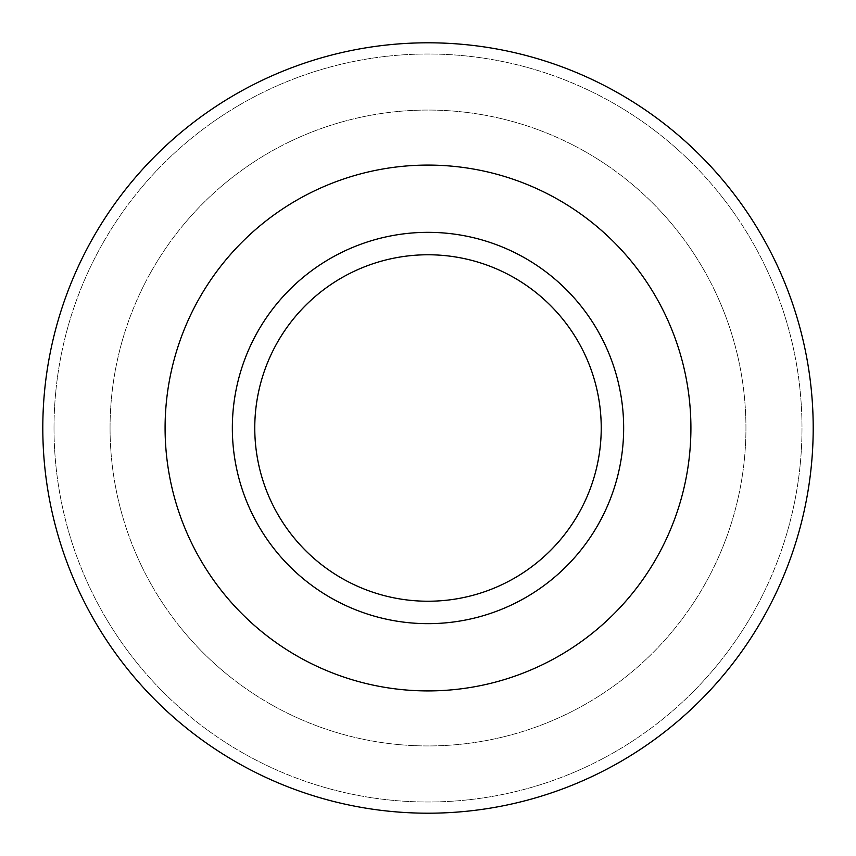 <?xml version="1.0" encoding="UTF-8"?>
<svg xmlns="http://www.w3.org/2000/svg" width="856" height="856" viewBox="0 0 856 856"><rect width="100%" height="100%" fill="white"/><g stroke="black" fill="none" stroke-linecap="round" stroke-linejoin="round"><path stroke-width="0.64" stroke-dasharray="4.28 3.21" d="M54.014 428A373.986 373.986 0 0 0 614.993 751.889A373.986 373.986 0 0 0 614.993 104.111A373.986 373.986 0 0 0 54.014 428A373.986 373.986 0 0 0 614.993 751.889A373.986 373.986 0 0 0 614.993 104.111A373.986 373.986 0 0 0 54.014 428M110.06 428A317.94 317.94 0 0 0 586.97 703.343A317.94 317.94 0 0 0 586.97 152.657A317.94 317.94 0 0 0 110.06 428A317.94 317.94 0 0 0 586.97 703.343A317.94 317.94 0 0 0 586.97 152.657A317.94 317.94 0 0 0 110.06 428M232.34 428A195.66 195.66 0 0 0 525.83 597.445A195.66 195.66 0 0 0 525.83 258.555A195.66 195.66 0 0 0 232.34 428A195.66 195.66 0 0 0 525.83 597.445A195.66 195.66 0 0 0 525.83 258.555A195.66 195.66 0 0 0 232.34 428M254.767 428A173.233 173.233 0 0 0 514.616 578.025A173.233 173.233 0 0 0 514.616 277.975A173.233 173.233 0 0 0 254.767 428M165.09 428A262.91 262.91 0 0 0 559.46 655.685A262.91 262.91 0 0 0 559.46 200.315A262.91 262.91 0 0 0 165.09 428M42.8 428A385.2 385.2 0 0 0 620.6 761.594A385.2 385.2 0 0 0 620.6 94.406A385.2 385.2 0 0 0 42.8 428"/><path stroke-width="1.28" d="M254.767 428A173.233 173.233 0 0 0 514.616 578.025A173.233 173.233 0 0 0 514.616 277.975A173.233 173.233 0 0 0 254.767 428M232.34 428A195.66 195.66 0 0 0 525.83 597.445A195.66 195.66 0 0 0 525.83 258.555A195.66 195.66 0 0 0 232.34 428M165.09 428A262.91 262.91 0 0 0 559.46 655.685A262.91 262.91 0 0 0 559.46 200.315A262.91 262.91 0 0 0 165.09 428M42.8 428A385.2 385.2 0 0 0 620.6 761.594A385.2 385.2 0 0 0 620.6 94.406A385.2 385.2 0 0 0 42.8 428"/></g></svg>
